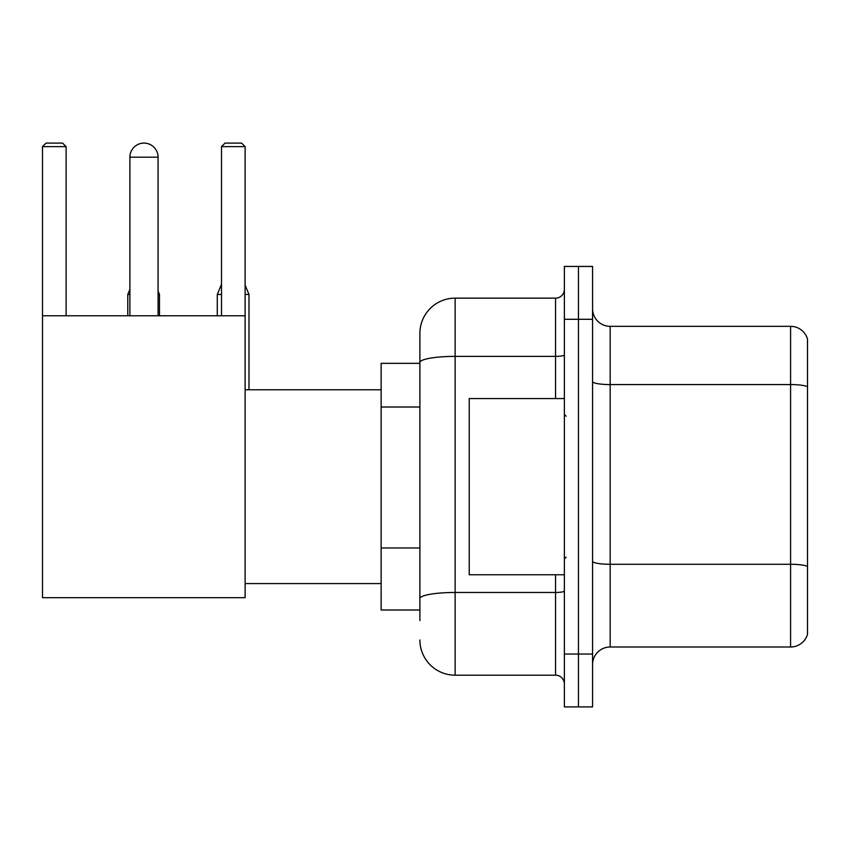 <?xml version="1.0" encoding="UTF-8"?>
<svg xmlns="http://www.w3.org/2000/svg" width="850" height="850" viewBox="0 0 850 850"><rect width="100%" height="100%" fill="white"/><g stroke="black" fill="none" stroke-linecap="round" stroke-linejoin="round"><path stroke-width="1.27" d="M419.889 620.564L419.889 362.504L419.889 363.332L381.129 363.332L381.129 609.992L419.889 609.992M564.368 654.043L564.368 706.903L578.457 706.903L578.457 654.043L578.457 706.903L592.556 706.903L592.556 654.043L578.457 654.043L578.457 319.292L578.457 654.043L564.368 654.043L564.368 319.292L578.457 319.292L578.457 266.433L578.457 319.292L592.556 319.292L592.556 654.043M592.556 319.292L592.556 266.433L564.368 266.433L564.368 319.292M555.549 398.576L555.549 356.384L455.132 356.384A35.232 6.12 180 0 0 419.889 362.504L419.889 333.381A35.232 35.232 0 0 1 455.132 298.148L455.132 675.187L555.549 675.187L555.549 574.759M455.132 298.148L555.549 298.148A8.808 8.808 0 0 0 564.368 289.34M419.889 604.711L419.889 598.591A35.232 6.12 180 0 1 455.132 592.471L555.549 592.471A8.808 1.53 0 0 0 564.368 590.941M419.889 333.381L419.889 352.761M564.368 683.995A8.808 8.808 0 0 0 555.549 675.187M455.132 675.187A35.232 35.232 0 0 1 419.889 639.944M592.556 664.615A17.616 17.616 0 0 1 610.173 646.999L790.585 646.999L790.585 326.336L610.173 326.336A17.616 17.616 0 0 1 592.556 308.72A17.616 17.616 0 0 0 610.173 326.336L610.173 646.999M807.5 339.022A17.616 17.616 0 0 0 790.585 326.336A17.616 17.616 0 0 1 807.5 339.022L807.5 634.312A17.616 17.616 0 0 1 790.585 646.999M807.5 387.016L807.5 566.482A17.616 3.06 180 0 0 790.585 564.283L610.173 564.283A17.616 3.06 -0 0 1 592.556 561.223M129.891 157.197A14.099 14.099 0 0 1 143.979 143.097A14.099 14.099 0 0 1 158.079 157.197L129.891 157.197L129.891 315.764M158.079 315.764L158.079 157.197M42.5 315.764L245.119 315.764L245.119 597.667L42.5 597.667L42.5 146.625L46.028 143.097L62.581 143.097L66.109 146.625L42.5 146.625M66.109 315.764L66.109 146.625M245.119 146.625L221.51 146.625L225.027 143.097L241.591 143.097L245.119 146.625L245.119 315.764M221.51 146.625L221.51 315.764M140.473 143.544A11.454 11.454 0 0 1 143.629 143.097A11.454 11.454 0 0 1 143.799 143.108M159.492 315.764L159.492 294.451L158.079 294.451M127.776 315.764L127.776 294.451L129.891 294.451M245.119 294.451L248.986 294.451L248.986 389.767M217.281 315.764L217.281 294.451L221.51 294.451M564.368 398.576L469.221 398.576L469.221 574.759L564.368 574.759M419.889 407.012L381.129 407.012M419.889 547.963L381.129 547.963M564.368 354.854A8.808 1.53 0 0 1 555.549 356.384L555.549 298.148M807.5 386.771A17.616 3.06 180 0 0 790.585 384.572L610.173 384.572A17.616 3.06 0 0 1 592.556 381.512M245.119 583.567L381.129 583.567M245.119 389.767L381.129 389.767M158.079 291.061L159.492 294.451M129.891 289.372L127.776 294.451M245.119 285.143L248.986 294.451M221.51 284.293L217.281 294.451M566.121 416.192L564.368 414.428M566.121 557.143L564.368 558.896"/></g></svg>
